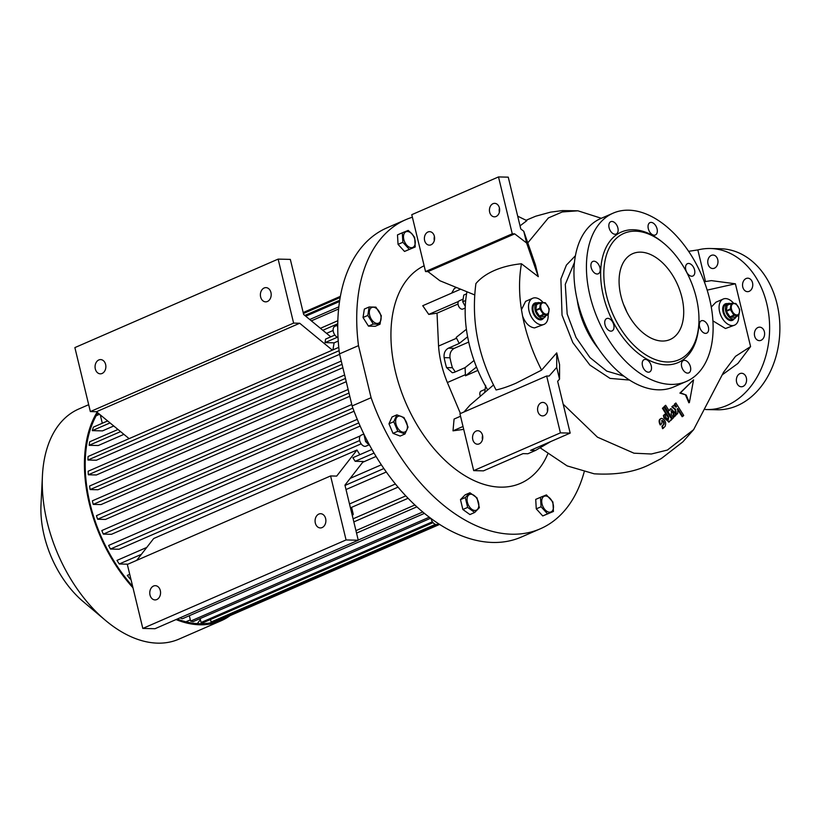 <?xml version="1.0" encoding="UTF-8"?>
<svg xmlns="http://www.w3.org/2000/svg" width="820" height="820" viewBox="0 0 820 820"><rect width="100%" height="100%" fill="white"/><g stroke="black" fill="none" stroke-linecap="round" stroke-linejoin="round"><path stroke-width="1.23" d="M545.741 315.792A8.241 5.064 -113.5 0 1 543.803 317.945A8.241 5.064 -113.5 0 1 535.153 310.257A8.241 5.064 -113.5 0 1 537.223 302.826A8.241 5.064 -113.5 0 1 540.114 302.877M543.803 317.945L541.907 318.765A8.241 5.064 -113.5 0 1 533.256 311.087A8.241 5.064 -113.5 0 1 535.327 303.656L537.223 302.826M540.944 308.402A5.996 3.68 -113.5 0 1 543.476 302.805A5.996 3.68 -113.5 0 1 548.754 308.587A5.996 3.68 -113.5 0 1 546.222 314.183A5.996 3.68 -113.5 0 1 540.944 308.402M540.81 302.58L536.874 304.292A7.195 4.418 -113.5 0 0 536.618 304.558L540.544 302.846A7.195 4.418 -113.5 0 1 540.81 302.58L545.156 302.683A7.195 4.418 -113.5 0 1 545.556 302.959L549.062 308.515A7.195 4.418 -113.5 0 1 549.123 308.781A7.195 4.418 -113.5 0 1 549.195 309.058L548.344 314.501A7.195 4.418 -113.5 0 1 548.088 314.767L544.152 316.479L539.796 316.377A7.195 4.418 -113.5 0 1 539.406 316.1L543.342 314.388A7.195 4.418 -113.5 0 0 543.732 314.665L548.088 314.767M540.544 302.846L539.703 308.289L535.768 310.001A7.195 4.418 -113.5 0 0 535.829 310.278A7.195 4.418 -113.5 0 0 535.901 310.555L539.837 308.843A7.195 4.418 -113.5 0 1 539.765 308.566A7.195 4.418 -113.5 0 1 539.703 308.289M539.796 316.377L543.732 314.665M539.837 308.843L543.342 314.388M535.901 310.555L539.406 316.1M536.618 304.558L535.768 310.001M539.375 319.708A8.62 5.289 66.5 0 0 539.785 319.738A8.62 5.289 66.5 0 0 541.241 319.462L542.051 319.113A8.62 5.289 66.5 0 0 543.322 318.15M536.741 303.041A8.62 5.289 66.5 0 0 536.639 303.031A8.62 5.289 66.5 0 0 535.173 303.308A8.62 5.289 66.5 0 0 533.338 312.215A8.62 5.289 66.5 0 0 540.595 319.39A8.62 5.289 66.5 0 0 542.051 319.113M535.173 303.308L534.363 303.666A8.62 5.289 66.5 0 0 532.918 304.866M736.278 316.561A8.241 5.064 -113.5 0 1 734.351 318.713A8.241 5.064 -113.5 0 1 725.69 311.026A8.241 5.064 -113.5 0 1 727.77 303.595A8.241 5.064 -113.5 0 1 730.661 303.646M734.351 318.713L732.455 319.534A8.241 5.064 -113.5 0 1 723.793 311.856A8.241 5.064 -113.5 0 1 725.874 304.425L727.77 303.595M731.491 309.171A5.996 3.68 -113.5 0 1 734.023 303.574A5.996 3.68 -113.5 0 1 739.302 309.355A5.996 3.68 -113.5 0 1 736.77 314.952A5.996 3.68 -113.5 0 1 731.491 309.171M731.348 303.349L727.422 305.06A7.195 4.418 -113.5 0 0 727.166 305.327L731.091 303.615A7.195 4.418 -113.5 0 1 731.348 303.349L735.704 303.451A7.195 4.418 -113.5 0 1 736.093 303.728L739.599 309.284A7.195 4.418 -113.5 0 1 739.671 309.55A7.195 4.418 -113.5 0 1 739.732 309.827L738.892 315.269A7.195 4.418 -113.5 0 1 738.625 315.536L734.699 317.248L730.343 317.145A7.195 4.418 -113.5 0 1 729.954 316.868L733.88 315.157A7.195 4.418 -113.5 0 0 734.279 315.433L738.625 315.536M731.091 303.615L730.251 309.058L726.315 310.77A7.195 4.418 -113.5 0 0 726.376 311.046A7.195 4.418 -113.5 0 0 726.448 311.313L730.374 309.601A7.195 4.418 -113.5 0 1 730.312 309.335A7.195 4.418 -113.5 0 1 730.251 309.058M730.343 317.145L734.279 315.433M730.374 309.601L733.88 315.157M726.448 311.313L729.954 316.868M727.166 305.327L726.315 310.77M729.923 320.476A8.62 5.289 66.5 0 0 730.323 320.507A8.62 5.289 66.5 0 0 731.788 320.231L732.598 319.882A8.62 5.289 66.5 0 0 733.869 318.918M727.289 303.81A8.62 5.289 66.5 0 0 727.186 303.8A8.62 5.289 66.5 0 0 725.72 304.077A8.62 5.289 66.5 0 0 723.875 312.984A8.62 5.289 66.5 0 0 731.143 320.159A8.62 5.289 66.5 0 0 732.598 319.882M725.72 304.077L724.911 304.435A8.62 5.289 66.5 0 0 723.455 305.635M352.118 405.951L371.091 397.7A168.561 103.545 66.5 0 0 540.359 528.777L521.387 537.028A168.561 103.545 66.5 0 1 352.118 405.951L339.521 353.881A168.561 103.545 66.5 0 1 386.814 227.919L405.787 219.668A168.561 103.545 66.5 0 0 358.494 345.63L339.521 353.881M540.359 528.777A168.561 103.545 66.5 0 0 584.137 472.084M345.456 378.42L90.128 489.571L97.98 489.755L346.245 381.679M342.053 364.326L88.335 474.78L96.391 474.975L342.862 367.678M339.131 350.673L87.945 460.03L96.381 460.225L339.634 354.332M332.992 349.873A112.381 69.034 -113.5 0 1 334.14 342.832L338.24 341.038M120.591 431.617L89.144 445.311L98.236 445.526L123.912 434.354M110.034 422.915L92.291 430.643L102.51 430.879L113.754 425.98M359.847 454.669A112.381 69.034 -113.5 0 1 356.956 450.016L153.699 538.504L136.714 560.357M361.169 443.825L119.033 549.236L110.464 549.031A124.363 76.393 -113.5 0 1 108.609 545.454L360.267 435.902M360.144 426.041L111.448 534.312L103.32 534.117A124.363 76.393 -113.5 0 1 101.823 530.55L357.264 419.348M354.045 411.22L105.503 519.429L97.611 519.234A124.363 76.393 -113.5 0 1 96.442 515.678L351.77 404.516M349.781 396.285L101.034 504.577L93.224 504.392L92.363 500.835L348.141 389.49M326.544 333.351L333.156 330.47M117.988 429.475L89.698 441.785A124.363 76.393 -113.5 0 0 89.144 445.311M107.625 420.937L93.398 427.128A124.363 76.393 -113.5 0 0 92.291 430.643M102.295 423.253L100.276 414.879M105.616 364.469A7.114 5.402 91.4 0 1 100.296 373.828A7.114 5.402 91.4 0 1 95.315 368.949A7.114 5.402 91.4 0 1 100.635 359.59A7.114 5.402 91.4 0 1 105.616 364.469M330.778 336.835L303.656 314.501L290.331 259.397L278.134 259.11L74.876 347.598L90.354 411.578L96.452 411.722L129.109 438.638M278.134 259.11L293.611 323.101L90.354 411.578M270.938 292.494A7.114 5.402 91.4 0 1 265.618 301.852A7.114 5.402 91.4 0 1 260.637 296.983A7.114 5.402 91.4 0 1 265.957 287.625A7.114 5.402 91.4 0 1 270.938 292.494M141.368 554.361L119.259 563.986A124.363 76.393 -113.5 0 1 116.983 560.398L146.749 547.442M127.899 564.191L119.259 563.986M130.79 578.705L130.134 578.992A124.363 76.393 -113.5 0 1 127.305 575.384L129.724 574.338M130.862 579.002L130.134 578.992M374.053 453.07L355.162 461.291L363.311 461.486L344.943 485.122L358.268 540.226L155.011 628.714L142.813 628.428L127.336 564.437L330.593 475.948L336.692 476.092L356.956 450.016M160.31 590.554A7.114 5.402 91.4 0 1 155 599.912A7.114 5.402 91.4 0 1 150.019 595.033A7.114 5.402 91.4 0 1 155.328 585.675A7.114 5.402 91.4 0 1 160.31 590.554M325.632 518.578A7.114 5.402 91.4 0 1 320.312 527.936A7.114 5.402 91.4 0 1 315.331 523.068A7.114 5.402 91.4 0 1 320.651 513.709A7.114 5.402 91.4 0 1 325.632 518.578M358.268 540.226L346.071 539.939L142.813 628.428M346.071 539.939L330.593 475.948M376.083 456.453L362.686 462.285M395.445 483.974L349.494 503.972M386.322 472.002L346.009 489.55M197.302 623.62A124.363 76.393 66.5 0 0 200.367 619.53M97.846 412.87A124.363 76.393 66.5 0 0 90.077 503.787A124.363 76.393 66.5 0 0 132.625 586.3M177.233 619.038A124.363 76.393 66.5 0 0 220.683 619.736A124.363 76.393 66.5 0 0 222.025 619.12M97.067 412.234A125.491 77.09 66.5 0 0 89.349 503.777A125.491 77.09 66.5 0 0 132.994 587.827M176.023 619.561A125.491 77.09 66.5 0 0 221.133 620.76A125.491 77.09 66.5 0 0 230.133 615.615M88.683 404.69L78.792 408.995A125.491 77.09 66.5 0 0 42.425 475.795A125.491 77.09 66.5 0 0 47.191 522.125A125.491 77.09 66.5 0 0 105.298 620.227A125.491 77.09 66.5 0 0 178.975 639.118L221.133 620.76M42.425 475.795L41 504.618A84.286 51.773 66.5 0 0 44.198 535.737A84.286 51.773 66.5 0 0 83.23 601.624L105.298 620.227M432.417 521.786L201.084 622.503L203.524 622.554L433.052 522.637M201.084 622.503L200.131 618.577M436.424 524.554L213.415 621.642A124.363 76.393 -113.5 0 1 211.088 622.031L210.484 619.53M211.088 622.031L435.42 524.369M439.643 524.4L222.845 618.793A124.363 76.393 -113.5 0 1 220.621 619.653L220.375 618.608M220.621 619.653L439.561 524.349M429.321 517.184L190.629 621.099A124.363 76.393 -113.5 0 0 193.171 621.611L430.684 518.209M189.328 615.717L190.629 621.099M179.939 617.86A124.363 76.393 -113.5 0 0 182.368 618.751L424.463 513.361M422.771 511.957L358.227 540.052M356.546 533.102L416.908 506.821M414.91 504.976L355.952 530.643M353.84 521.899L408.114 498.273M352.303 515.575L353.266 514.345L351.575 507.365M405.818 495.864L353.092 518.824M350.437 507.857L398.059 487.131M93.224 504.392L348.992 393.046M340.372 296.358L303.185 312.543M340.167 297.506L303.42 313.506M303.318 313.066L340.259 296.983M339.521 301.514L305.747 316.212M304.825 315.454L339.705 300.263M338.598 308.986L311.364 320.845M309.734 319.503L338.834 306.834M352.897 408.104L97.611 519.234M358.77 422.915L103.32 534.117M359.683 440.535L110.464 549.031M355.162 461.291A124.363 76.393 66.5 0 1 352.887 457.703L371.942 449.411M383.893 468.517L345.015 485.44M350.202 478.357L381.372 464.786M344.625 374.986L89.575 486.024A124.363 76.393 -113.5 0 0 90.128 489.571M341.253 361.036L88.109 471.244A124.363 76.393 -113.5 0 0 88.335 474.78M338.773 347.352L88.078 456.494A124.363 76.393 -113.5 0 0 87.945 460.03M334.14 342.832L325.048 342.616L337.409 337.235M334.878 335.052L325.601 339.09A124.363 76.393 66.5 0 0 325.048 342.616M337.83 320.722L320.415 328.308M322.813 330.286L337.758 323.777M293.611 323.101L299.71 323.244L96.452 411.722M299.71 323.244L332.366 350.15M369.851 445.66L365.597 441.58L367.288 440.842M365.597 441.58L363.895 434.098M368.867 444.901L365.986 446.162A5.996 3.68 -113.5 0 1 360.923 443.466A5.996 3.68 -113.5 0 1 359.857 436.578A5.996 3.68 -113.5 0 1 361.2 435.164L363.854 434.016M337.737 327.713L337.225 325.212L337.748 324.986M337.225 325.212L337.758 323.88M338.014 337.44A5.996 3.68 -113.5 0 1 333.453 332.09A5.996 3.68 -113.5 0 1 334.867 326.339L337.235 325.304M438.7 523.785L437.398 524.359A5.996 3.68 -113.5 0 1 431.094 518.773A5.996 3.68 -113.5 0 1 431.033 518.465M371.091 397.7L358.494 345.63M415.227 246.963L404.516 251.443L398.048 244.37L397.495 234.889L402.292 232.798L402.845 242.279L409.313 249.352L415.227 246.963L414.674 237.482L411.906 233.741L408.206 230.41L402.292 232.798M404.967 433.975L400.16 436.066L393.016 433.36L388.967 423.796L392.062 416.949L396.859 414.858L393.764 421.716L397.823 431.269L404.967 433.975L408.053 427.117L404.004 417.564L396.859 414.858M380.029 324.197L375.232 326.288L368.467 326.124L363.024 317.514L364.346 309.068L369.143 306.977L367.821 315.423L373.274 324.043L380.029 324.197L381.341 315.751L375.898 307.131L369.143 306.977M553.449 511.454L542.737 515.944L536.27 508.861L535.716 499.39L540.513 497.299L541.067 506.77L547.534 513.853L553.449 511.454L552.895 501.983L546.428 494.901L540.513 497.299M474.708 512.469L469.911 514.56L462.859 509.497L460.481 499.636L465.135 494.849L469.942 492.769L465.278 497.555L467.656 507.406L474.708 512.469L479.362 507.682L476.984 497.832L469.942 492.769M412.388 217.218A168.561 103.545 66.5 0 0 405.787 219.668M424.135 265.762A119.002 73.103 66.5 0 0 395.599 372.393A119.002 73.103 66.5 0 0 469.378 478.234A119.002 73.103 66.5 0 0 547.77 453.993M460.655 289.204L422.741 305.716L428.757 314.409L437.019 313.178L438.556 346.071A79.417 48.78 66.5 0 0 441.426 364.264A79.417 48.78 66.5 0 0 447.371 382.53L460.45 413.526M398.048 244.37L402.845 242.279M404.516 251.443L409.313 249.352M406.833 245.252A8.538 5.248 -113.5 0 1 404.065 233.782A8.538 5.248 -113.5 0 1 411.927 233.977A8.538 5.248 -113.5 0 1 414.694 245.436A8.538 5.248 -113.5 0 1 406.833 245.252M406.853 429.967A8.538 5.248 -113.5 0 1 398.991 429.782A8.538 5.248 -113.5 0 1 396.214 418.323A8.538 5.248 -113.5 0 1 404.075 418.507A8.538 5.248 -113.5 0 1 406.853 429.967M388.967 423.796L393.764 421.716M393.016 433.36L397.823 431.269M368.467 326.124L373.274 324.043M377.169 323.418A8.538 5.248 -113.5 0 1 369.646 315.188A8.538 5.248 -113.5 0 1 373.243 307.213A8.538 5.248 -113.5 0 1 380.767 315.444A8.538 5.248 -113.5 0 1 377.169 323.418M363.024 317.514L367.821 315.423M550.148 498.468A8.538 5.248 -113.5 0 1 552.926 509.927A8.538 5.248 -113.5 0 1 545.054 509.743A8.538 5.248 -113.5 0 1 542.286 498.283A8.538 5.248 -113.5 0 1 550.148 498.468M536.27 508.861L541.067 506.77M542.737 515.944L547.534 513.853M478.501 502.476A8.538 5.248 -113.5 0 1 474.903 510.45A8.538 5.248 -113.5 0 1 467.379 502.209A8.538 5.248 -113.5 0 1 470.987 494.245A8.538 5.248 -113.5 0 1 478.501 502.476M460.481 499.636L465.278 497.555M462.859 509.497L467.656 507.406M460.543 416.242L454.075 419.061L453.009 430.838L463.71 429.352M428.757 314.409L458.503 301.452M437.019 313.178L458.011 304.035M453.009 430.838L463.013 426.482M456.514 287.512L454.393 288.435L451.635 293.13M466.406 329.271L456.186 337.399L459.231 343.467L448.386 348.182L454.321 348.326L468.712 342.063M467.625 336.784L459.231 343.467M454.321 348.326C451.02 350.181 449.575 353.328 449.995 357.776L444.132 357.643C443.671 353.205 445.096 350.048 448.386 348.182M444.132 357.643A79.417 48.78 66.5 0 0 446.541 367.596L452.404 367.729A70.428 43.255 -113.5 0 1 449.995 357.776M452.404 367.729L455.305 371.89M474.032 360.503L465.073 367.637L454.239 372.362L452.291 372.741L446.541 367.596M476.492 367.032L465.483 375.796L465.073 367.637M465.483 375.796L477.875 370.404M626.603 311.457A46.822 28.761 66.5 0 0 623.62 304.609M620.914 295.866A46.822 28.761 66.5 0 0 670.094 339.521A46.822 28.761 66.5 0 0 681.881 297.301A46.822 28.761 66.5 0 0 632.712 253.657A46.822 28.761 66.5 0 0 620.914 295.866M606.523 295.528A68.921 42.343 66.5 0 0 657.968 360.472A68.921 42.343 66.5 0 0 698.886 323.101A68.921 42.343 66.5 0 0 696.272 297.65A68.921 42.343 66.5 0 0 664.354 243.765A68.921 42.343 66.5 0 0 616.712 238.025A68.921 42.343 66.5 0 0 606.523 295.528M664.354 243.765L663.144 242.751A71.176 43.716 66.5 0 0 613.954 236.816A71.176 43.716 66.5 0 0 603.438 296.204A71.176 43.716 66.5 0 0 656.553 363.26A71.176 43.716 66.5 0 0 698.814 324.669L698.886 323.101M709.525 298.705A91.778 56.375 66.5 0 0 613.145 213.149A91.778 56.375 66.5 0 0 590.021 295.887A91.778 56.375 66.5 0 0 686.401 381.443A91.778 56.375 66.5 0 0 709.525 298.705M687.601 373.12A6.744 4.141 -113.5 0 1 681.922 367.503A6.744 4.141 -113.5 0 1 683.367 360.544A6.744 4.141 -113.5 0 1 684.505 360.328A6.744 4.141 -113.5 0 1 690.194 365.945A6.744 4.141 -113.5 0 1 688.749 372.905A6.744 4.141 -113.5 0 1 687.601 373.12M648.405 372.198A6.744 4.141 -113.5 0 1 642.726 366.581A6.744 4.141 -113.5 0 1 644.172 359.621A6.744 4.141 -113.5 0 1 645.309 359.396A6.744 4.141 -113.5 0 1 650.998 365.013A6.744 4.141 -113.5 0 1 649.553 371.983A6.744 4.141 -113.5 0 1 648.405 372.198M610.92 331.147A6.744 4.141 -113.5 0 1 605.242 325.53A6.744 4.141 -113.5 0 1 606.677 318.56A6.744 4.141 -113.5 0 1 607.825 318.344A6.744 4.141 -113.5 0 1 613.503 323.962A6.744 4.141 -113.5 0 1 612.058 330.921A6.744 4.141 -113.5 0 1 610.92 331.147M597.093 274.003A6.744 4.141 -113.5 0 1 591.415 268.396A6.744 4.141 -113.5 0 1 592.86 261.426A6.744 4.141 -113.5 0 1 593.998 261.211A6.744 4.141 -113.5 0 1 599.686 266.828A6.744 4.141 -113.5 0 1 598.241 273.788A6.744 4.141 -113.5 0 1 597.093 274.003M615.041 234.264A6.744 4.141 -113.5 0 1 609.352 228.647A6.744 4.141 -113.5 0 1 610.797 221.677A6.744 4.141 -113.5 0 1 611.945 221.461A6.744 4.141 -113.5 0 1 617.624 227.078A6.744 4.141 -113.5 0 1 616.179 234.048A6.744 4.141 -113.5 0 1 615.041 234.264M654.237 235.186A6.744 4.141 -113.5 0 1 648.558 229.569A6.744 4.141 -113.5 0 1 649.993 222.609A6.744 4.141 -113.5 0 1 651.141 222.394A6.744 4.141 -113.5 0 1 656.82 228.011A6.744 4.141 -113.5 0 1 655.375 234.971A6.744 4.141 -113.5 0 1 654.237 235.186M705.548 333.381A6.744 4.141 -113.5 0 1 699.87 327.764A6.744 4.141 -113.5 0 1 701.305 320.794A6.744 4.141 -113.5 0 1 702.453 320.579A6.744 4.141 -113.5 0 1 708.131 326.196A6.744 4.141 -113.5 0 1 706.686 333.156A6.744 4.141 -113.5 0 1 705.548 333.381M691.721 276.237A6.744 4.141 -113.5 0 1 686.043 270.631A6.744 4.141 -113.5 0 1 687.488 263.661A6.744 4.141 -113.5 0 1 688.626 263.445A6.744 4.141 -113.5 0 1 694.314 269.062A6.744 4.141 -113.5 0 1 692.869 276.022A6.744 4.141 -113.5 0 1 691.721 276.237M613.145 213.149L600.67 218.571A91.778 56.375 66.5 0 0 577.557 301.309A91.778 56.375 66.5 0 0 673.937 386.866L686.401 381.443M629.555 380.06L610.07 378.399L589.918 365.095L572.821 342.596L562.028 315.126L560.89 279.005L566.394 265.106L575.414 255.707M665.655 405.285L664.097 406.556L671.959 418.989L672.502 418.753L664.641 406.32L665.655 405.285L669.11 410.758L671.129 408.688L675.085 413.024L675.68 415.484L674.522 416.683L673.62 412.983L671.262 410.892M670.104 408.975L671.129 408.688M670.586 408.924L668.566 410.994M671.016 411.056L673.076 413.218L673.978 416.919L674.522 416.683M663.964 407.017L671.826 419.44L670.822 420.476L670.504 419.983L669.243 421.91L664.528 417.718L663.923 415.258L665.092 414.059L665.963 417.657L668.32 419.758L668.659 417.072L662.96 408.053L663.964 407.017L662.416 408.288L668.115 417.308L668.034 419.83M665.092 414.059L663.39 415.494L663.985 417.954L668.966 422.003M661.596 420.732L661.678 420.732C663.482 421.562 664.046 422.894 663.38 424.729L661.945 426.195L662.539 428.665L663.083 428.429L662.488 425.959L663.923 424.493C664.589 422.659 664.026 421.326 662.222 420.496L661.842 420.568M660.684 418.641L661.709 418.364C665.317 420.024 666.445 422.689 665.102 426.349L663.083 428.429M661.166 418.6C658.829 419.266 658.501 421.377 660.182 424.934L660.725 424.698C659.044 421.142 659.372 419.03 661.709 418.364M677.187 408.832L682.168 416.703L682.701 416.468L677.73 408.596L677.75 413.362L676.531 414.602L675.536 409.293L672.328 406.628L673.333 405.592L676.613 406.833L674.85 404.045L675.854 402.999L683.716 415.432L682.701 416.468M673.333 405.592L671.785 406.863L674.993 409.529L675.998 414.838L676.531 414.602M675.854 402.999L674.306 404.28L675.905 407.212M685.602 395.23L688.851 402.784L689.394 402.548L686.145 394.994L679.913 393.098L693.556 379.844L689.394 402.548M738.666 315.505A14.237 8.743 -113.5 0 1 734.576 325.151L725.474 328.512L712.918 320.866M711.268 307.069L715.942 302.211L723.209 299.044A14.237 8.743 -113.5 0 1 725.618 298.593A14.237 8.743 -113.5 0 1 733.633 303.277M556.739 352.877L556.708 367.401L549.103 376.052L546.663 376.001L560.419 432.868L570.177 433.103L557.641 381.3L559.547 379.137L559.578 364.623L556.739 352.877L541.589 370.127C532.549 352.323 526.225 334.334 522.606 316.161C525.446 323.316 529.423 327.231 534.568 327.908L544.029 324.382A14.237 8.743 -113.5 0 1 541.61 324.833A14.237 8.743 -113.5 0 1 529.617 312.984A14.237 8.743 -113.5 0 1 532.662 298.275A14.237 8.743 -113.5 0 1 535.081 297.824A14.237 8.743 -113.5 0 1 543.086 302.508M707.158 290.126L735.396 283.792L750.587 346.573L735.499 356.341L723.63 372.147L693.628 429.649L667.408 450.047L651.346 454.003L633.983 453.193L597.442 437.162L563.176 404.168M527.803 242.874L548.365 217.946L562.253 211.96L577.905 210.801L601.347 218.284M538.309 276.678L535.47 264.942L523.765 231.24L520.792 228.964L508.256 177.161L498.498 176.925L512.264 233.802L514.704 233.864L526.604 242.976L538.309 276.678L521.438 263.763C518.906 278.452 518.916 293.765 521.469 309.704L525.62 301.35L532.662 298.275M548.119 314.736A14.237 8.743 -113.5 0 1 544.029 324.382M734.576 325.151A14.237 8.743 -113.5 0 1 732.157 325.601A14.237 8.743 -113.5 0 1 720.165 313.752A14.237 8.743 -113.5 0 1 723.209 299.044M541.589 370.127L516.087 383.155C508.195 386.579 501.512 388.844 496.059 389.951C477.834 355.357 471.121 319.892 475.907 283.587C480.417 278.257 486.608 273.87 494.46 270.446C502.373 267.023 511.362 264.788 521.438 263.763M522.606 316.161L521.469 309.704M750.587 346.573L737.918 363.434L722.266 374.812M693.628 429.649L682.845 441.877L661.258 458.585L648.61 465.073C633.839 472.197 615.697 475.108 594.172 473.806L567.132 465.893L540.083 447.771M517.697 216.172L526.84 220.662L520.034 225.859M466.949 291.776A104.888 64.431 66.5 0 0 469.286 344.523A104.888 64.431 66.5 0 0 487.705 389.961M704.288 281.752L711.319 280.624L735.396 283.792M736.596 382.14A6.744 5.115 -88.6 0 0 741.321 386.763A6.744 5.115 -88.6 0 0 746.354 377.897A6.744 5.115 -88.6 0 0 741.639 373.274A6.744 5.115 -88.6 0 0 736.596 382.14M754.625 336.015A6.744 5.115 -88.6 0 0 759.341 340.638A6.744 5.115 -88.6 0 0 764.383 331.772A6.744 5.115 -88.6 0 0 759.658 327.159A6.744 5.115 -88.6 0 0 754.625 336.015M742.776 287.051A6.744 5.115 -88.6 0 0 747.491 291.664A6.744 5.115 -88.6 0 0 752.534 282.797A6.744 5.115 -88.6 0 0 747.809 278.185A6.744 5.115 -88.6 0 0 742.776 287.051M714.425 268.191A6.744 5.115 -88.6 0 0 717.941 260.77A6.744 5.115 -88.6 0 0 713.031 255.051A6.744 5.115 -88.6 0 0 711.329 255.389A6.744 5.115 -88.6 0 0 707.803 262.8A6.744 5.115 -88.6 0 0 712.713 268.529A6.744 5.115 -88.6 0 0 714.425 268.191M688.595 251.32L697.841 249.926A80.534 61.121 91.4 0 1 710.407 248.511A80.534 61.121 91.4 0 1 766.772 303.666A80.534 61.121 91.4 0 1 706.604 409.549A80.534 61.121 91.4 0 1 705.405 409.498M697.841 249.926L705.487 281.526M710.407 248.511L720.647 248.757A80.534 61.121 91.4 0 1 777.022 303.902A80.534 61.121 91.4 0 1 716.844 409.785L706.604 409.549M734.207 318.775A8.989 5.525 -113.5 0 1 732.475 320.343A8.989 5.525 -113.5 0 1 730.958 320.63A8.989 5.525 -113.5 0 1 723.383 313.137A8.989 5.525 -113.5 0 1 725.3 303.851A8.989 5.525 -113.5 0 1 726.827 303.564A8.989 5.525 -113.5 0 1 727.627 303.656M725.034 303.984A8.989 5.525 -113.5 0 1 726.284 303.8A8.989 5.525 -113.5 0 1 726.663 303.83M733.428 319.369A8.989 5.525 -113.5 0 1 732.198 320.446M537.079 302.898A8.989 5.525 66.5 0 0 536.28 302.795A8.989 5.525 66.5 0 0 534.753 303.082A8.989 5.525 66.5 0 0 532.836 312.369A8.989 5.525 66.5 0 0 540.411 319.861A8.989 5.525 66.5 0 0 541.938 319.574A8.989 5.525 66.5 0 0 543.66 318.006M536.116 303.062A8.989 5.525 66.5 0 0 535.737 303.031A8.989 5.525 66.5 0 0 534.486 303.215M541.661 319.677A8.989 5.525 66.5 0 0 542.881 318.601M434.323 240.547A6.744 5.115 91.4 0 1 434.426 236.488M434.374 236.283A6.744 5.115 91.4 0 1 429.342 245.139A6.744 5.115 91.4 0 1 424.616 240.526A6.744 5.115 91.4 0 1 429.659 231.66A6.744 5.115 91.4 0 1 434.374 236.283M474.442 294.821L439.879 280.737L427.978 271.615L514.704 233.864M427.978 271.615L425.539 271.563L411.773 214.686L498.498 176.925M526.604 242.976L523.765 231.24M499.37 212.236A6.744 5.115 91.4 0 1 499.462 208.167M499.421 207.962A6.744 5.115 91.4 0 1 494.378 216.828A6.744 5.115 91.4 0 1 489.663 212.206A6.744 5.115 91.4 0 1 494.696 203.35A6.744 5.115 91.4 0 1 499.421 207.962M425.539 271.563L512.264 233.802M546.663 376.001L459.938 413.751L473.693 470.629L483.452 470.854L523.016 453.634L527.895 453.747L535.48 450.446L550.794 441.539M570.177 433.103L530.612 450.323L535.48 450.446M493.578 384.918L469.983 405.152L463.966 411.999M482.58 435.553A6.744 5.115 -88.6 0 0 482.488 439.622M472.781 439.592A6.744 5.115 -88.6 0 0 477.496 444.214A6.744 5.115 -88.6 0 0 482.539 435.348A6.744 5.115 -88.6 0 0 477.814 430.726A6.744 5.115 -88.6 0 0 472.781 439.592M556.708 367.401L559.547 379.137M547.627 407.232A6.744 5.115 -88.6 0 0 547.524 411.302M537.817 411.281A6.744 5.115 -88.6 0 0 542.543 415.894A6.744 5.115 -88.6 0 0 547.576 407.027A6.744 5.115 -88.6 0 0 542.861 402.415A6.744 5.115 -88.6 0 0 537.817 411.281M473.693 470.629L560.419 432.868M686.145 394.994L680.457 392.862L693.556 379.844M680.457 392.862L679.913 393.098M675.536 409.293L674.993 409.529M672.328 406.628L671.785 406.863M674.85 404.045L674.306 404.28M662.222 420.496L661.73 423.663L660.725 424.698M662.488 425.959L661.945 426.195M662.96 408.053L662.416 408.288M668.659 417.072L668.115 417.308M670.822 420.476L670.309 420.701M663.923 415.258L663.39 415.494M671.641 410.82L671.149 413.987L673.507 417.718L672.502 418.753M664.641 406.32L664.097 406.556M465.278 306.434L462.726 301.75L465.698 300.448M462.726 301.75L463.771 295.056L466.58 293.827M462.787 299.279L459.292 300.796A4.5 2.757 66.5 0 0 459.067 306.987A4.5 2.757 66.5 0 0 462.88 309.037L465.217 308.023M484.753 392.483L485.614 385.349M484.569 392.042L486.004 391.417M484.63 389.561L481.135 391.089A4.5 2.757 66.5 0 0 480.366 396.244M438.556 346.071L456.637 338.199M598.59 348.848A64.431 39.575 -113.5 0 1 578.92 308.884A64.431 39.575 -113.5 0 1 577.167 299.628M574.441 262.502L565.277 284.356L567.173 313.998L576.029 337.481L589.928 357.53L606.749 371.101L623.907 376.134M673.62 412.983L673.076 413.218M663.923 424.493L663.38 424.729M675.762 411.404L675.219 411.64M664.528 417.718L663.985 417.954M447.371 382.53L465.463 374.658M96.186 415.73L99.538 414.264M185.894 621.806L190.332 619.869M577.905 210.801L562.428 210.586L550.558 212.144L535.696 216.213L526.04 220.272M669.243 421.91L668.7 422.146"/></g></svg>
